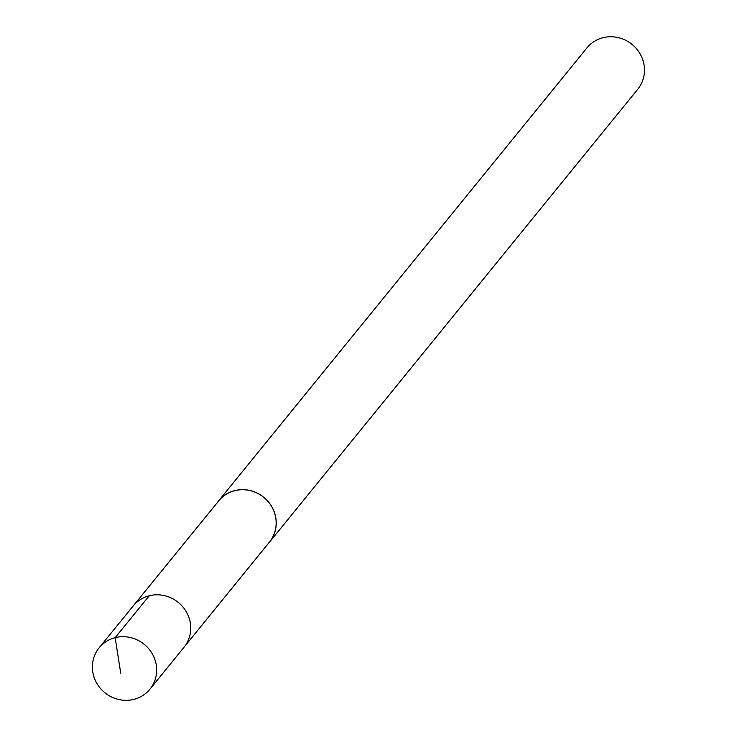 <?xml version="1.0" encoding="UTF-8"?>
<svg xmlns="http://www.w3.org/2000/svg" width="737" height="737" viewBox="0 0 737 737"><rect width="100%" height="100%" fill="white"/><g stroke="black" fill="none" stroke-linecap="round" stroke-linejoin="round"><path stroke-width="1.11" d="M149.952 689.178L184.029 647.224A32.732 31.166 -140.9 0 0 176.687 601.189A32.732 31.166 -140.9 0 0 133.231 605.925L218.751 500.838A32.677 31.111 39.1 0 1 262.132 496.102A32.677 31.111 39.1 0 1 269.456 542.073L184.029 647.224A32.732 31.166 -140.9 0 0 176.687 601.189A32.732 31.166 -140.9 0 0 133.231 605.925L99.117 647.841A32.76 31.194 39.1 0 1 142.61 643.097A32.76 31.194 39.1 0 1 149.952 689.178A32.76 31.194 39.1 0 1 106.441 693.941A32.76 31.194 39.1 0 1 99.117 647.841M217.369 502.533A32.76 31.194 39.1 0 1 218.677 500.801A32.76 31.194 39.1 0 1 263.772 497.263A32.76 31.194 39.1 0 1 269.512 542.128A32.76 31.194 39.1 0 1 268.075 543.768M218.677 500.801L586.919 47.905A32.76 31.194 39.1 0 1 632.014 44.377A32.76 31.194 39.1 0 1 637.754 89.241L269.512 542.128M149.252 595.763L115.156 637.671L120.73 673.185"/></g></svg>

